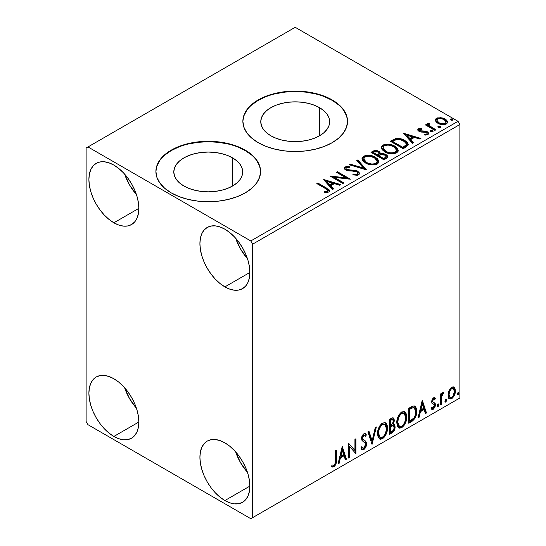 <?xml version="1.0" encoding="UTF-8"?>
<svg xmlns="http://www.w3.org/2000/svg" width="546" height="546" viewBox="0 0 546 546"><rect width="100%" height="100%" fill="white"/><g stroke="black" fill="none" stroke-linecap="round" stroke-linejoin="round"><path stroke-width="0.82" d="M319.553 107.678L319.553 135.79L314.332 138.261L308.381 140.104L301.924 141.23L295.202 141.612L288.486 141.23L282.023 140.104L276.071 138.261L270.857 135.79A34.439 19.881 180 0 1 260.77 121.731A34.439 19.881 180 0 1 282.023 103.365A34.439 19.881 180 0 1 319.553 107.678L323.833 110.688L327.02 114.128L328.979 117.854L329.641 121.731L328.979 125.614L327.02 129.341L323.833 132.78L319.553 135.79L319.553 107.678A34.439 19.881 180 0 1 329.641 121.731A34.439 19.881 180 0 1 308.381 140.104A34.439 19.881 180 0 1 270.857 135.79L266.571 132.78L263.39 129.341L261.432 125.614L260.77 121.731L261.432 117.854L263.39 114.128L266.571 110.688L270.857 107.678L276.071 105.201L282.023 103.365L288.486 102.232L295.202 101.849L301.924 102.232L308.381 103.365L314.332 105.201L319.553 107.678M232.589 157.883L232.589 186.002L227.375 188.472L221.417 190.308L214.96 191.441L208.238 191.823L201.522 191.441L195.065 190.308L189.107 188.472L183.893 186.002A34.439 19.881 180 0 1 173.805 171.942A34.439 19.881 180 0 1 195.065 153.576A34.439 19.881 180 0 1 232.589 157.883L236.875 160.893L240.056 164.332L242.015 168.066L242.677 171.942L242.015 175.819L240.056 179.552L236.875 182.985L232.589 186.002L232.589 157.883A34.439 19.881 180 0 1 242.677 171.942A34.439 19.881 180 0 1 221.417 190.308A34.439 19.881 180 0 1 183.893 186.002L179.607 182.985L176.426 179.552L174.467 175.819L173.805 171.942L174.467 168.066L176.426 164.332L179.607 160.893L183.893 157.883L189.107 155.412L195.065 153.576L201.522 152.443L208.238 152.061L214.96 152.443L221.417 153.576L227.375 155.412L232.589 157.883M260.572 171.731A52.334 30.214 0 0 0 245.243 150.573L245.243 150.15A52.334 30.214 180 0 1 260.572 171.512A52.334 30.214 180 0 1 228.269 199.427A52.334 30.214 180 0 1 171.232 192.881L179.163 196.635L188.213 199.427L198.027 201.146L208.238 201.727L218.448 201.146L228.269 199.427L237.312 196.635L245.243 192.881L251.754 188.302L256.593 183.074L259.568 177.409L260.572 171.512L259.568 165.622L256.593 159.951L251.754 154.73L245.243 150.15L237.312 146.389L228.269 143.598L218.448 141.878L208.238 141.298L198.027 141.878L188.213 143.598L179.163 146.389L171.232 150.15L164.728 154.73L159.889 159.951L156.914 165.622L155.903 171.512L156.914 177.409L159.889 183.074L164.728 188.302L171.232 192.881A52.334 30.214 180 0 1 155.903 171.512A52.334 30.214 180 0 1 188.213 143.598A52.334 30.214 180 0 1 245.243 150.15L245.243 150.573A52.334 30.214 0 0 0 188.384 143.987A52.334 30.214 0 0 0 155.91 171.731M347.536 121.519A52.334 30.214 0 0 0 332.207 100.368L332.207 99.938A52.334 30.214 180 0 1 347.536 121.308A52.334 30.214 180 0 1 315.233 149.222A52.334 30.214 180 0 1 258.197 142.67L266.127 146.43L275.177 149.222L284.992 150.942L295.202 151.522L305.412 150.942L315.233 149.222L324.276 146.43L332.207 142.67L338.718 138.09L343.557 132.869L346.533 127.198L347.536 121.308L346.533 115.411L343.557 109.746L338.718 104.518L332.207 99.938L324.276 96.185L315.233 93.393L305.412 91.673L295.202 91.093L284.992 91.673L275.177 93.393L266.127 96.185L258.197 99.938L251.692 104.518L246.853 109.746L243.878 115.411L242.868 121.308L243.878 127.198L246.853 132.869L251.692 138.09L258.197 142.67A52.334 30.214 180 0 1 242.868 121.308A52.334 30.214 180 0 1 275.177 93.393A52.334 30.214 180 0 1 332.207 99.938L332.207 100.368A52.334 30.214 0 0 0 275.348 93.776A52.334 30.214 0 0 0 242.868 121.519M235.66 451.883A35.326 20.393 -120 0 0 247.434 472.283L240.533 462.667L235.66 451.883M224.891 500.539A35.326 20.393 60 0 1 201.815 469.41A35.326 20.393 60 0 1 207.227 441.107A35.326 20.393 60 0 1 224.891 442.854L229.764 446.218L234.452 450.566L238.773 455.726L242.554 461.5L245.659 467.663L247.973 473.983L249.392 480.214L249.87 486.117L224.891 500.539L220.018 497.174L215.336 492.826L211.015 487.667L207.227 481.893L204.122 475.73L201.815 469.41L200.396 463.179L199.911 457.275L200.396 451.924L201.815 447.338L204.122 443.68L207.227 441.107L211.015 439.701L215.336 439.53L220.018 440.595L224.891 442.854A35.326 20.393 60 0 1 247.973 473.983A35.326 20.393 60 0 1 242.554 502.286L238.773 503.692L234.452 503.862L229.764 502.798L224.891 500.539L249.87 486.117L249.392 491.468L247.973 496.055L245.659 499.713L242.554 502.286A35.326 20.393 60 0 1 224.891 500.539M124.638 174.133A35.326 20.393 -120 0 0 136.418 194.533L129.518 184.917L124.638 174.133M113.875 222.788A35.326 20.393 60 0 1 90.8 191.66A35.326 20.393 60 0 1 96.212 163.356A35.326 20.393 60 0 1 113.875 165.104L118.748 168.475L123.437 172.816L127.75 177.976L131.538 183.749L134.644 189.912L136.95 196.232L138.377 202.464L138.855 208.367L113.875 222.788L109.002 219.424L104.313 215.076L100 209.917L96.212 204.143L93.107 197.98L90.8 191.66L89.373 185.428L88.896 179.525L89.373 174.174L90.8 169.588L93.107 165.929L96.212 163.356L100 161.95L104.313 161.78L109.002 162.844L113.875 165.104A35.326 20.393 60 0 1 136.95 196.232A35.326 20.393 60 0 1 131.538 224.542L127.75 225.942L123.437 226.112L118.748 225.048L113.875 222.788L138.855 208.367L138.377 213.718L136.95 218.311L134.644 221.963L131.538 224.542A35.326 20.393 60 0 1 113.875 222.788M235.66 238.233A35.326 20.393 -120 0 0 247.434 258.627L240.533 249.01L235.66 238.233M224.891 286.889A35.326 20.393 60 0 1 201.815 255.76A35.326 20.393 60 0 1 207.227 227.45A35.326 20.393 60 0 1 224.891 229.197L229.764 232.569L234.452 236.916L238.773 242.076L242.554 247.843L245.659 254.013L247.973 260.326L249.392 266.557L249.87 272.468L224.891 286.889L220.018 283.517L215.336 279.17L211.015 274.01L207.227 268.243L204.122 262.073L201.815 255.76L200.396 249.529L199.911 243.618L200.396 238.274L201.815 233.681L204.122 230.03L207.227 227.45L211.015 226.051L215.336 225.873L220.018 226.938L224.891 229.197A35.326 20.393 60 0 1 247.973 260.326A35.326 20.393 60 0 1 242.554 288.636L238.773 290.035L234.452 290.213L229.764 289.148L224.891 286.889L249.87 272.468L249.392 277.812L247.973 282.405L245.659 286.056L242.554 288.636A35.326 20.393 60 0 1 224.891 286.889M124.638 387.79A35.326 20.393 -120 0 0 136.418 408.183L129.518 398.573L124.638 387.79M113.875 436.445A35.326 20.393 60 0 1 90.8 405.316A35.326 20.393 60 0 1 96.212 377.006A35.326 20.393 60 0 1 113.875 378.76L118.748 382.125L123.437 386.472L127.75 391.632L131.538 397.406L134.644 403.569L136.95 409.889L138.377 416.12L138.855 422.024L113.875 436.445L109.002 433.074L104.313 428.733L100 423.573L96.212 417.799L93.107 411.636L90.8 405.316L89.373 399.085L88.896 393.181L89.373 387.831L90.8 383.237L93.107 379.586L96.212 377.006L100 375.607L104.313 375.436L109.002 376.501L113.875 378.76A35.326 20.393 60 0 1 136.95 409.889A35.326 20.393 60 0 1 131.538 438.192L127.75 439.598L123.437 439.769L118.748 438.704L113.875 436.445L138.855 422.024L138.377 427.375L136.95 431.961L134.644 435.619L131.538 438.192A35.326 20.393 60 0 1 113.875 436.445M86.118 148.014L86.118 421.492L87.974 424.692L250.798 518.7L459.882 397.986L252.648 517.628L252.648 244.158L459.882 124.508L459.882 397.986L459.882 124.508L458.026 121.308L250.798 240.95L87.974 146.942L295.202 27.3L458.026 121.308L295.202 27.3L86.118 148.014L86.118 421.492L87.974 424.692L250.798 518.7L252.648 517.628L252.648 244.158L250.798 240.95L87.974 146.942L86.118 148.014M449.058 390.649L448.143 394.035L448.3 396.894L449.378 398.682L450.907 398.962L452.579 397.993L454.504 395.086L455.344 391.871L455.173 388.97L454.183 387.305L452.545 386.95L450.941 387.872L449.058 390.649L448.089 395.086L449.576 398.812L451.747 398.6C454.204 396.532 455.419 393.953 455.398 390.868L453.903 387.107L451.747 387.291L449.058 390.649M440.451 404.934L441.448 404.354L441.878 395.577L443.939 392.171L442.588 392.751L441.448 395.038L441.448 393.427L440.451 394L440.451 404.934L441.448 404.354L441.605 396.84L443.939 392.171L443.181 392.233L441.448 395.038L441.448 393.427L440.451 394L440.451 404.934M434.555 397.645L435.469 398.239L434.923 397.802L433.115 398.109L431.975 399.904L431.647 401.76L432.207 403.555L434.234 404.566L434.398 406.128L433.258 407.937L431.886 407.575L431.32 408.913L432.452 409.493L433.606 409.056L435.353 406.006L435.142 403.337L433.087 402.19L432.644 401.126L433.394 399.262L434.015 398.99L434.882 399.515L435.469 398.239L434.65 397.679L433.544 397.795L431.647 401.76L431.968 403.255L434.234 404.566L434.473 405.473L433.258 407.937L431.886 407.575L431.32 408.913L431.75 409.316M411.745 421.505L414.905 418.468L416.578 413.397L416.277 408.115L415.178 406.381L414.175 405.937L412.264 406.34L408.736 408.285L408.736 423.239L411.745 421.505L411.002 421.075L408.736 422.386L411.002 421.075L411.745 421.505C415.199 418.966 416.851 415.581 416.707 411.35L414.899 406.183L413.779 405.917L408.736 408.285L408.736 423.239L411.745 421.505M389.475 434.363L393.359 431.79L395.079 427.654L394.628 424.843L393.072 424.215L394.219 421.266L394.116 419L393.106 417.813L391.305 418.352L389.475 419.41L389.475 434.363L392.062 432.869C394.089 431.34 395.106 429.333 395.12 426.856L394.171 424.406L393.072 424.215L394.287 420.331L393.393 417.929L391.305 418.352L389.475 419.41L389.475 434.363M372.038 444.43L376.358 426.979L375.273 427.607L372.119 440.772L368.973 431.244L367.888 431.872L372.038 444.43L376.358 426.979L375.273 427.607L372.119 440.772L368.973 431.244L367.888 431.872L372.038 444.43M349.454 457.466L349.454 446.341L355.931 453.726L355.931 438.772L354.934 439.346L354.934 450.505L348.457 443.086L348.457 458.039L349.454 457.466L348.457 457.186L349.454 457.466L349.454 446.341L355.931 453.726L355.931 438.772L354.934 439.346L354.934 450.505L348.457 443.086L348.457 458.039L349.454 457.466M331.524 466.482L333.968 466.789L333.231 466.366L335.176 463.779L335.599 459.759C335.995 462.244 335.203 464.441 333.231 466.366L333.968 466.789C335.947 464.871 336.739 462.667 336.336 460.182L335.599 459.759L335.599 450.511L335.599 459.759L336.336 460.182L336.336 450.088L335.34 450.662L335.162 463.342L333.954 465.267L332.029 465.035L331.524 466.482L332.589 467.048L334.152 466.68L336.083 463.65L336.336 450.088L335.34 450.662L335.34 460.612C335.64 462.264 335.183 463.82 333.954 465.267L332.029 465.035L331.524 466.482L332.016 466.816M342.151 446.73L337.994 464.08L339.08 463.458L340.411 457.896L344.048 455.794L345.379 459.821L346.464 459.193L342.315 446.635L337.994 464.08L339.08 463.458L340.411 457.896L344.048 455.794L345.379 459.821L346.464 459.193L342.151 446.73M364.776 435.271L363.138 434.909L364.776 435.271L365.615 436.247L366.393 434.882L365.363 433.701L363.889 433.79C362.332 435.08 361.561 436.691 361.575 438.622L362.087 440.602L365.233 443.202L365.561 444.485L363.752 448.061L362.728 448.102L361.725 446.744L360.913 447.966L362.141 449.679L364.127 449.358L365.861 447.01L366.516 443.256L365.588 441.25L362.926 439.277L362.646 437.271L363.875 435.333L364.735 435.244L365.615 436.247L366.393 434.882L365.431 433.749L364.325 433.599L362.128 435.981L361.582 438.308L361.862 440.192L365.069 442.97L365.561 444.485L365.103 446.464L363.95 447.938L363.015 448.211L361.725 446.744L360.913 447.966L362.332 449.767L363.82 449.556L363.083 449.126L361.793 449.399M377.518 433.852L378.173 437.401L380.316 439.284L382.514 438.766L384.712 436.718L386.677 432.848L387.414 429.409L387.21 425.498L386.281 423.553L384.664 422.543L381.859 423.471L379.723 425.935L378.098 429.75L377.518 433.852L379.566 439.004L382.514 438.766C385.885 435.845 387.544 432.261 387.483 428.03L385.435 422.822L382.439 423.089C379.081 426.037 377.443 429.627 377.518 433.852M396.778 422.734L397.44 426.283L399.576 428.16L401.774 427.641L403.979 425.6L405.937 421.73L406.674 418.291L406.47 414.38L405.542 412.428L403.924 411.418L401.119 412.353L398.99 414.817L397.358 418.632L396.778 422.734L398.826 427.88L401.774 427.641C405.152 424.72 406.804 421.143 406.743 416.912L404.702 411.698L401.699 411.964C398.348 414.919 396.703 418.509 396.778 422.734M422.188 400.518L418.031 417.874L419.116 417.246L420.447 411.684L424.085 409.582L425.416 413.609L426.501 412.981L422.351 400.423L418.031 417.874L419.116 417.246L420.447 411.684L424.085 409.582L425.416 413.609L426.501 412.981L422.188 400.518M437.298 405.698L437.769 406.552L438.486 406.142L438.752 404.033L437.94 404.108L437.339 405.241L438.124 406.463L438.957 404.736L438.124 403.972L437.298 405.698M444.935 401.29L445.406 402.143L446.123 401.726L446.389 399.624L445.577 399.699L444.983 400.832L445.761 402.054L446.594 400.327L445.761 399.563L444.935 401.29M457.391 394.096L457.862 394.949L458.579 394.54L458.845 392.431L458.033 392.513L457.432 393.639L458.217 394.867L459.05 393.14L458.217 392.369L457.391 394.096M435.442 120.762L436.302 122.113L438.725 123.717L441.932 124.597L444.308 124.631L446.362 123.962L447.515 122.775L447.461 121.41L446.601 120.127L444.683 118.789L442.014 117.854L437.469 117.902L435.865 118.83L435.326 120.106L437.831 123.259C440.492 124.822 443.338 125.061 446.362 123.962L447.624 122.188L445.14 119.042L440.806 117.656L436.561 118.305L435.442 120.762L435.326 120.093M434.903 130.385L435.899 129.811L429.142 125.546L428.665 124.508L429.613 123.853L429.081 123L427.559 123.676L427.825 125.15L426.433 124.345L425.436 124.925L434.903 130.385L435.899 129.811L429.62 126.01L428.999 124.017L429.613 123.853L429.081 123L427.996 123.253L427.45 124.106L427.825 125.15L426.433 124.345L425.436 124.925L434.903 130.385M418.366 128.815L417.745 130.125L419.348 131.545L421.341 132.077L425.266 131.995L426.863 132.733L427.136 133.367L426.706 133.968L424.344 134.179L424.652 135.012L427.265 134.876L428.644 133.9L428.18 132.398L426.522 131.388L419.901 130.74L419.403 129.593L421.86 129.286L421.635 128.481L419.082 128.542L418.366 128.815L418.366 129.668L420.065 129.279L418.366 129.668L418.366 128.815L417.683 129.777L418.953 131.34L420.727 131.995L426.406 132.385L427.136 133.361L426.706 133.968L424.344 134.179L424.652 135.012L427.982 134.569L428.726 133.531L427.347 131.777L425.559 131.122L419.901 130.74L419.587 129.45L421.86 129.286L421.635 128.481L418.366 128.815M406.197 146.963L408.231 144.99L407.896 143.154L405.924 141.141L402.061 139.175L399.501 138.534L396.048 138.52L390.233 141.223L403.187 148.696L406.197 146.963L408.306 144.472L404.845 140.452C402.334 138.827 399.303 138.206 395.741 138.575L390.233 141.223L403.187 148.696L406.197 146.963M375.921 151.338L372.802 152.136C374.87 151.058 376.938 151.099 378.992 152.266L378.992 151.413C376.938 150.246 374.87 150.205 372.802 151.283L372.802 152.136L371.71 152.771L372.802 152.136L372.802 151.283L370.973 152.341L383.92 159.821L387.64 157.146L387.421 155.801L385.892 154.436L383.408 153.576L380.535 153.706L379.709 151.897L376.774 150.594L374.201 150.662L370.973 152.341L383.92 159.821L386.513 158.326L387.708 156.736L385.892 154.436L380.576 153.371M366.489 169.881L357.855 159.917L356.77 160.538L363.445 168.031L350.471 164.175L349.385 164.803L366.489 169.881L357.855 159.917L356.77 160.538L363.445 168.031L350.471 164.175L349.385 164.803L366.489 169.881M343.905 182.924L334.268 177.361L350.382 179.184L337.428 171.703L336.432 172.283L346.089 177.86L329.955 176.017L342.908 183.497L343.905 182.924L334.268 177.361L350.382 179.184L337.428 171.703L336.432 172.283L346.089 177.86L329.955 176.017L342.908 183.497L343.905 182.924M325.457 188.568L327.341 189.783L327.832 190.772L327.02 191.462L324.317 191.735L324.809 192.608L328.924 191.946L329.62 191.011L329.19 189.871L317.833 183.019L316.837 183.593L325.457 188.568L327.846 190.636L326.569 191.564L324.317 191.735L324.809 192.608L328.747 192.055L329.634 190.861L326.583 188.07L317.833 183.019L316.837 183.593L325.457 188.568M323.648 179.661L332.446 189.537L333.531 188.909L330.712 185.749L334.35 183.647L339.83 185.271L340.916 184.65L323.812 179.566L332.446 189.537L333.531 188.909L330.712 185.749L334.35 183.647L339.83 185.271L340.916 184.65L323.648 179.661M358.606 174.816L359.445 173.956L359.459 172.959L357.186 170.891L354.054 170.154L348.048 169.888L346.198 169.014L345.952 168.1L346.369 167.69L349.768 167.649L349.747 166.742L346.103 166.544L344.335 167.663L344.847 169.321L346.908 170.516L354.77 171.164L356.818 171.778L357.842 172.905L357.391 173.969L356.231 174.379L353.016 174.017L352.866 174.863L357.309 175.273L358.606 174.816L359.541 173.471L357.835 171.219L346.703 169.39L345.891 168.366L346.369 167.69L349.768 167.649L349.747 166.742L345.058 166.919L344.239 168.127L345.761 169.997L348.246 170.843L355.221 171.232L356.818 171.778L357.869 173.13L357.207 174.092L353.016 174.017L352.866 174.863L358.606 174.816M365.547 163.015L369.608 164.599L374.447 164.919L377.839 163.67L378.938 161.425L377.491 158.715L374.208 156.586L369.772 155.337L366.468 155.296L363.322 156.388L362.005 158.422L362.865 160.797L365.547 163.015C369.192 165.172 373.102 165.506 377.293 164.025L378.944 161.636L375.45 157.228C371.778 155.03 367.827 154.695 363.602 156.211L361.991 158.62L365.547 163.015M384.807 151.897L388.868 153.481L393.707 153.801L397.099 152.546L398.198 150.3L396.751 147.597L394.103 145.775L390.622 144.492L385.735 144.171L382.582 145.263L381.265 147.297L382.125 149.672L384.807 151.897C388.452 154.047 392.369 154.388 396.56 152.907L398.205 150.519L394.71 146.103C391.038 143.912 387.087 143.571 382.862 145.093L381.258 147.495L384.807 151.897M403.685 133.456L412.483 143.332L413.568 142.704L410.749 139.537L414.387 137.435L419.867 139.066L420.952 138.438L403.849 133.361L412.483 143.332L413.568 142.704L410.749 139.537L414.387 137.435L419.867 139.066L420.952 138.438L403.685 133.456M430.535 131.463L430.582 130.576L431.033 131.784L432.998 131.559L432.493 130.719L431.04 130.426L430.323 130.842L430.835 131.682L432.739 131.825L433.026 131.422M438.172 127.054L438.22 126.167L438.67 127.375L440.636 127.15L440.131 126.31L438.684 126.017L437.96 126.433L438.472 127.273L440.376 127.416L440.663 127.013M450.627 119.867L450.675 118.98L451.344 120.27L453.091 119.956L452.586 119.124L451.132 118.83L450.416 119.246L450.921 120.079L452.832 120.222L453.119 119.82M346.533 115.841L343.557 110.169M338.718 104.948L332.207 100.368L324.276 96.608M315.233 93.816L305.412 92.097L295.202 91.516L284.992 92.097L275.177 93.816M266.127 96.608L258.197 100.368L251.692 104.948M246.853 110.169L243.878 115.841M259.568 166.045L256.593 160.381M251.754 155.153L245.243 150.573L237.312 146.819M228.269 144.028L218.448 142.308L208.238 141.728L198.027 142.308L188.213 144.028M179.163 146.819L171.232 150.573L164.728 155.153M159.889 160.381L156.914 166.045M327.197 189.285L317.581 184.022L317.833 183.019L317.833 183.872L326.583 188.923L326.583 188.07L326.583 188.923L329.545 191.277M327.771 191.803L326.801 192.376L324.317 192.595L326.569 192.417L326.569 191.564L326.569 192.417L327.409 192.151L327.846 190.636M329.613 191.53L328.439 190.09M324.508 180.63L339.94 185.21L324.508 180.63M330.712 186.602L330.712 185.749L330.712 186.602L333.026 189.203L330.712 186.602M326.849 182.275L329.804 185.585L332.596 183.982L332.596 183.122L332.596 183.982L329.804 185.585L329.804 184.732L329.804 185.585L326.849 182.275L326.849 181.422L332.596 183.122L329.804 184.732L326.849 181.422L326.849 182.275M331.511 176.918L346.089 178.713L346.089 177.86L346.089 178.713L331.511 176.918M337.169 172.707L337.428 171.703L337.428 172.563L348.846 179.156L337.169 172.707M334.268 178.214L334.268 177.361L334.268 178.214L343.161 183.347L334.268 178.214M357.207 174.945L353.009 174.897L353.016 174.017L353.016 174.87L357.207 174.945L357.869 173.13M344.321 168.55L345.058 167.772L345.058 166.919L345.058 167.772L349.747 167.595L349.747 166.742L349.747 167.649L346.103 167.404L344.813 167.936L344.239 168.946M345.891 168.366L346.703 170.25L346.703 169.39L346.703 170.25L348.983 170.864L348.983 170.011L348.983 170.864L351.501 170.898L351.501 170.045L351.501 170.898L357.835 172.072L357.835 171.219L357.835 172.072L359.48 173.867M359.459 173.812L358.408 172.447L356.463 171.478M355.705 171.267L347.747 170.673L346.198 169.874L345.952 168.953M344.601 168.113L344.335 168.516M357.862 174.078L357.391 174.829M350.361 165.097L350.471 164.175L350.471 165.029L363.445 168.885L363.445 168.031L363.445 168.885L350.361 165.097M357.268 161.104L357.855 160.77L357.855 159.917L357.855 160.77L365.793 169.676L357.855 160.77L357.268 161.104M362.032 159.057L363.602 157.064L363.602 156.211L363.602 157.064C367.827 155.549 371.778 155.883 375.45 158.081L375.45 157.228L375.45 158.081L378.91 162.053M364.933 156.484L362.633 157.835L362.005 159.275M378.938 162.278L378.221 160.428L376.017 158.429L372.85 156.893L369.751 156.183M368.154 156.067L365.82 156.258M377.109 161.275L377.245 161.705M377.279 162.251L376.72 163.52L374.884 164.585L369.778 164.564L365.649 162.722L364.291 161.404L363.697 159.609M376.72 163.52L376.371 163.848M363.691 158.906L363.691 159.76L366.537 163.288L366.537 162.435L366.537 163.288C369.437 165.022 372.57 165.302 375.935 164.134L375.935 163.281C372.57 164.448 369.437 164.162 366.537 162.435L363.691 158.906L364.974 156.955C368.379 155.781 371.533 156.06 374.447 157.801L377.286 161.254L375.935 163.281L375.935 164.134L377.286 162.107L377.286 161.254M380.535 153.706L378.992 151.413L378.992 152.266L380.535 154.559L380.535 153.706L380.535 154.559L385.892 155.289L385.892 154.436L385.892 155.289L387.64 157.146M387.646 157.187L385.626 155.146L381.941 154.354M387.421 156.654L387.039 156.156M381.245 154.429L380.535 154.559M380.542 153.924L379.368 152.505L376.767 151.447M386.022 157.296L383.592 159.33L378.774 156.552L378.774 155.699L381.019 154.579L384.896 155.009L386.022 156.456L384.732 157.821L384.732 158.674L386.022 157.309L386.022 156.456M385.619 158.053L385.203 158.381M379.06 154.566L378.398 155.214M377.955 155.487L377.955 154.634L377.443 154.928L377.443 155.781L377.955 155.487L377.443 155.781L373.293 153.385L373.293 152.532L374.331 151.938L378.023 152L379.142 153.385L377.955 154.634L377.955 155.487L379.142 154.245L379.142 153.385M377.443 154.928L373.293 152.532L373.293 153.385L377.443 155.781L377.443 154.928L373.293 152.532L375.662 151.467L378.023 152L379.142 153.337L377.443 154.928M384.732 157.821L383.592 158.476L383.592 159.33L384.732 158.674L384.732 157.821L383.592 158.476L378.774 155.699L378.774 156.552L383.592 159.33L383.592 158.476L378.774 155.699L381.504 154.457L384.063 154.634L385.346 155.317L386.022 156.443L384.732 157.821M381.292 147.939L382.862 145.946L382.862 145.093L382.862 145.946C387.087 144.424 391.038 144.765 394.71 146.963L394.71 146.103L394.71 146.963L398.171 150.935M384.193 145.359L381.9 146.71L381.265 148.15M398.198 151.153L397.481 149.304L395.277 147.304L392.11 145.775L389.011 145.065M387.414 144.949L385.08 145.134M396.376 150.15L396.505 150.587M396.539 151.133L395.987 152.395L394.144 153.467L389.039 153.446L384.916 151.597L383.551 150.286L382.958 148.492M395.987 152.395L395.632 152.723M382.958 147.782L382.958 148.642L385.804 152.17L385.804 151.317L385.804 152.17C388.697 153.897 391.83 154.177 395.195 153.016L395.195 152.157C391.83 153.324 388.697 153.044 385.804 151.317L382.958 147.782L384.234 145.83C387.64 144.663 390.8 144.943 393.714 146.683L396.546 150.13L395.195 152.157L395.195 153.016L396.546 150.983L396.546 150.13M407.896 144.014L404.845 141.305L399.501 139.387L395.481 139.489L390.97 141.646L392.192 140.943L392.192 140.09L392.192 140.943L395.741 139.435L395.741 138.575L395.741 139.435C399.303 139.059 402.334 139.687 404.845 141.305L404.845 140.452L404.845 141.305L408.258 144.895M406.538 144.929L406.163 145.987L404.586 147.195M403.924 147.591L403.924 146.738L402.852 147.352L402.852 148.212L403.924 147.591L406.258 145.864L406.258 145.011L402.852 148.212L392.554 142.267L402.852 148.212L402.852 147.352L392.554 141.414L392.554 142.267L392.554 141.414L396.444 139.585C399.324 139.216 401.795 139.694 403.842 141.025L406.538 144.117L406.258 145.864L406.538 144.117M404.545 134.418L419.976 139.005L404.545 134.418M410.749 140.39L410.749 139.537L410.749 140.39L413.063 142.991L410.749 140.39M406.886 136.063L409.841 139.38L412.633 137.769L412.633 136.916L412.633 137.769L409.841 139.38L409.841 138.527L409.841 139.38L406.886 136.063L406.886 135.21L412.633 136.916L409.841 138.527L406.886 135.21L406.886 136.063M421.635 129.259L421.635 128.481L421.635 129.259M419.273 130.767L419.587 129.45M419.587 130.303L419.901 131.593L419.901 130.74L419.901 131.593L421 131.948L421 131.095L421 131.948L422.973 131.941L422.973 131.088L422.973 131.941L425.559 131.975L425.559 131.122L425.559 131.975L427.347 132.637L427.347 131.777L427.347 132.637L428.63 133.927M425.648 135.087L426.706 134.821L426.706 133.968L426.945 134.644L425.587 135.094M427.102 134.002L427.136 133.361M428.651 133.982L427.798 132.924L426.057 132.091L420.14 131.716L419.308 130.972L419.403 130.446M428.18 133.251L427.798 132.924M430.582 130.576L430.582 131.436L432.493 131.579L432.493 130.719L430.582 130.576L430.296 130.992M432.739 131.825L432.493 130.719L432.787 131.791M432.814 131.818L431.572 131.286L430.494 131.49M432.07 131.388L431.572 131.286M426.173 125.348L426.433 124.345L426.433 125.205L427.825 126.003L427.825 125.15L427.825 126.003L426.173 125.348M427.538 124.577L427.996 123.253L427.996 124.106L429.081 123.853L429.081 123L429.142 123.949L427.996 124.106L427.47 124.781M428.658 125.437L428.999 124.017M428.999 124.87L429.62 126.863L429.62 126.01L429.62 126.863L432.719 128.829L432.719 127.976L432.719 128.829L435.155 130.241L429.791 127L428.665 125.362M438.22 126.167L438.22 127.02L440.131 127.163L440.131 126.31L438.22 126.167L437.933 126.583M440.376 127.416L440.131 126.31L440.431 127.382M440.458 127.409L439.209 126.877L438.138 127.081M439.707 126.979L439.209 126.877M437.476 118.755L435.374 120.516L436.561 119.158L436.561 118.305L436.561 119.158L440.806 118.509L440.806 117.656L440.806 118.509L445.14 119.895L445.14 119.042L445.14 119.895L447.57 122.604L446.601 120.98L444.198 119.417L441.414 118.591L438.411 118.537M446.034 122.481L445.72 123.737L444.86 124.317L441.871 124.577L438.233 123.157L437.182 122.072L436.923 120.748M436.882 120.236L436.882 121.089L438.834 123.546L438.834 122.686L438.834 123.546C440.793 124.727 442.915 124.925 445.195 124.147L445.195 123.294C442.915 124.072 440.793 123.874 438.834 122.686L436.882 120.236L437.721 118.98C440.042 118.223 442.185 118.434 444.151 119.622L446.082 121.983L445.195 124.147L446.082 121.983M450.675 118.98L450.675 119.833L452.586 119.977L452.586 119.124L450.675 118.98L450.389 119.39M452.832 120.222L452.586 119.124L452.88 120.195M452.907 120.222L451.665 119.683L450.587 119.895M452.163 119.786L451.665 119.683M332.596 183.122L329.804 184.732L326.849 181.422L332.596 183.122M374.447 157.801L376.699 159.691L377.252 161.616L376.16 163.138L373.641 163.984L371.034 163.936L367.519 162.94L364.892 161.234L363.711 159.22L364.544 157.241L367.294 156.258L369.922 156.286L374.447 157.801M393.714 146.683L395.959 148.567L396.512 150.498L395.42 152.02L392.908 152.86L390.294 152.812L386.78 151.822L384.159 150.116L382.971 148.096L383.804 146.123L386.554 145.14L389.189 145.161L393.714 146.683M392.554 141.414L396.444 139.585L400.471 139.667L405.262 142.001L406.244 143.134L406.477 144.547L402.852 147.352L392.554 141.414M412.633 136.916L409.841 138.527L406.886 135.21L412.633 136.916M444.151 119.622L445.652 120.884L446.014 122.393L445.195 123.294L443.639 123.765L439.161 122.864L437.387 121.512L436.882 120.332L437.428 119.178L439.305 118.516L441.939 118.741L444.151 119.622M331.279 466.393L333.231 466.366L331.62 466.55M341.98 447.433L345.727 458.763L346.464 459.193L345.727 458.763L345.147 459.104L345.727 458.763L341.98 447.433M343.311 455.364L344.048 455.794L343.311 455.364L339.673 457.466L340.411 457.896L339.673 457.466L338.343 463.028L339.08 463.458L338.233 463.09L339.673 457.466L343.311 455.364M341.489 449.863L340.097 455.685L340.84 456.115L340.097 455.685L341.489 449.863L342.226 450.293L343.625 454.504L340.84 456.115L342.226 450.293L341.489 449.863M348.457 443.175L354.934 450.505L348.457 443.175M355.193 439.202L355.193 453.241L355.193 439.202M355.289 453.357L355.931 453.726L355.289 453.357M348.717 445.911L349.454 446.341L348.717 445.911L348.717 457.043L348.717 445.911M361.445 447.154L362.728 448.102M365.649 434.452L365.056 435.503L365.649 434.452M362.571 437.981L363.875 435.333L363.138 434.909L361.834 437.558L362.571 437.981L361.834 437.558L362.435 439.141L363.172 439.564L362.571 437.981M364.407 440.342L363.663 439.919C364.96 440.465 365.677 441.659 365.82 443.502L366.557 443.925C366.414 442.083 365.697 440.888 364.407 440.342M363.82 449.556C365.629 448.054 366.537 446.184 366.557 443.925L365.82 443.502C365.8 445.754 364.885 447.631 363.083 449.126L363.82 449.556M361.595 449.338L363.697 448.682M364.25 448.082L365.649 444.997L365.649 442.219L364.844 440.82L362.305 438.998L361.834 437.558L362.578 435.394L363.998 434.821M365.649 442.219L365.445 441.68M362.278 447.781L361.309 446.949M368.468 431.531L371.382 440.342L372.119 440.772L371.382 440.342L368.468 431.531M375.375 427.545L371.635 443.202L375.375 427.545M385.067 422.645L386.739 427.6L387.483 428.03L386.739 427.6C386.807 431.838 385.148 435.415 381.777 438.336L382.514 438.766L381.777 438.336L379.211 438.752M379.45 438.827L382.357 437.953L384.848 434.903L386.466 430.425L386.466 425.061M379.989 437.216L378.719 436.39M378.344 435.804L377.784 433.374M384.869 424.454L384.125 424.024L381.743 424.167L382.48 424.597L384.869 424.454L386.486 428.603C386.548 432.016 385.217 434.896 382.48 437.25L380.152 437.421L378.514 433.271L377.771 432.842L377.893 431.156L378.706 428.16L380.385 425.334L382.207 423.942L384.213 424.078M377.771 432.842L378.514 433.271C378.453 429.879 379.777 426.986 382.48 424.597L381.743 424.167C379.033 426.556 377.716 429.449 377.771 432.842L379.415 436.998L380.152 437.421M392.983 417.792L393.55 419.908L394.287 420.331L393.55 419.908L392.997 422.59M392.792 419.519L392.048 419.089L390.759 419.342L391.502 419.772L390.759 419.342L389.728 419.935L390.472 420.365L392.792 419.519L393.25 421.567L392.335 423.798L393.072 424.215L392.342 423.792L390.472 425.157L389.728 424.733L389.728 419.935L392.124 419.137M393.755 424.256L394.376 426.433L395.12 426.856L394.376 426.433C394.362 428.91 393.345 430.91 391.325 432.439L392.062 432.869L391.325 432.439L389.475 433.51L392.308 431.688L393.959 428.917L394.369 426.139L393.659 424.146M392.888 422.836L393.55 419.908L392.82 417.615M393.509 419.205L393.379 418.577M393.441 425.764L391.816 425.238L392.56 425.662L391.816 425.238L390.233 425.976L390.97 426.406L390.233 425.976L389.728 426.269L390.472 426.692L392.56 425.662L393.441 425.764L394.123 427.436C394.028 429.32 393.195 430.705 391.612 431.599L390.472 432.255L389.728 431.825L389.728 426.269L391.994 425.211L393.161 425.866M393.291 420.932C393.243 422.706 392.472 424.017 390.977 424.863L390.472 425.157L390.472 420.365L389.728 419.935L389.728 424.733L390.472 425.157L390.472 420.365L392.622 419.458L393.291 420.932M390.472 432.255L390.472 426.692L389.728 426.269L389.728 431.825L390.472 432.255L390.472 426.692L393.222 425.675L394.028 426.631L393.905 428.828L392.827 430.719L390.472 432.255M404.327 411.527L406.006 416.482L406.743 416.912L406.006 416.482C406.067 420.713 404.409 424.297 401.037 427.218L401.774 427.641L401.037 427.218L398.471 427.634M398.71 427.709L401.617 426.835L404.115 423.785L405.733 419.308L405.726 413.936M399.249 426.098L397.986 425.273M397.604 424.686L397.085 420.611L398.273 416.352L400.771 413.192L401.924 412.68L403.48 412.96M404.129 413.329L403.385 412.906L401.003 413.049L401.74 413.472L404.129 413.329L405.746 417.478C405.808 420.891 404.477 423.778 401.74 426.126L399.419 426.303L397.775 422.154L397.038 421.724L398.676 425.873L399.419 426.303M397.775 422.154C397.713 418.755 399.037 415.861 401.74 413.472L401.003 413.049C398.3 415.438 396.976 418.332 397.038 421.724L397.775 422.154L398.478 418.072L400.389 414.639L402.211 413.247L404.217 413.383L405.528 415.465L405.733 418.031L404.811 422.174L403.514 424.474L401.74 426.126L399.993 426.522L398.723 425.696L397.775 422.154M414.516 406.012L415.963 410.926L416.707 411.35L415.963 410.926C416.113 415.151 414.462 418.536 411.002 421.075L412.182 420.29M412.776 419.785L414.55 417.328L415.834 412.967L415.683 408.203L414.441 405.951M411.814 407.377L409.643 408.442L410.387 408.865L409.643 408.442L408.988 408.817L409.732 409.247L413.254 407.63L414.291 407.835L415.711 411.923C415.834 414.189 415.09 416.414 413.465 418.598L409.732 421.13L408.988 420.707L409.732 421.13L409.732 409.247L408.988 408.817L408.988 420.707L408.988 408.817L411.097 407.671M414.291 407.835L413.691 407.5M422.017 401.228L425.764 412.558L426.501 412.981L425.764 412.558L425.184 412.892L425.764 412.558L422.017 401.228M423.348 409.159L424.085 409.582L423.348 409.159L419.71 411.261L420.447 411.684L419.71 411.261L418.379 416.823L419.116 417.246L418.27 416.885L419.71 411.261L423.348 409.159M421.526 403.651L420.133 409.48L420.877 409.903L420.133 409.48L421.526 403.651L422.263 404.081L423.662 408.299L420.877 409.903L422.263 404.081L421.526 403.651M434.029 398.955L432.869 398.676L434.882 399.515L435.469 398.239L434.732 397.816L434.2 398.976L434.548 397.638M433.688 398.682L434.882 399.515M432.644 401.126L433.606 399.106L432.869 398.676L431.906 400.703L432.882 401.986L432.644 401.126M434.172 402.627L432.882 401.986M435.469 404.839L435.142 403.337L434.404 402.914L434.732 404.415L435.469 404.839L434.732 404.415L432.63 408.783L433.367 409.213L435.469 404.839M431.32 408.913L433.367 409.213L432.63 408.783L431.422 409.043M433.231 403.917L434.234 404.566M433.497 404.142L432.2 403.549M432.084 403.508L433.271 403.944M432.084 407.65L431.715 407.596M431.436 409.043L433.101 408.442L434.213 406.804L434.732 404.415L434.152 402.607M432.145 401.556L432.145 399.597L432.869 398.676L433.613 398.641M438.629 403.931L438.124 403.972M438.179 403.944L438.957 404.736L438.22 404.313L437.387 406.04L438.124 406.463L437.332 406.06M437.633 406.504L438.124 406.463M437.291 406.081L438.008 405.255L438.172 403.91M440.704 393.857L440.704 394.608L441.448 395.038L440.704 394.608L440.704 393.857M442.137 393.345L442.997 392.362L442.724 393.181L443.461 393.605L442.205 393.291M441.216 394.901L440.861 396.416L441.605 396.84L440.861 396.416L440.704 400.252L441.448 400.682L440.704 400.252L440.704 403.931L441.448 404.354L440.451 404.074L440.704 400.252M440.711 399.324L441.277 394.724M446.266 399.522L445.761 399.563M445.816 399.535L446.594 400.327L445.857 399.904L445.024 401.631L445.761 402.054L444.97 401.651M445.27 402.095L445.761 402.054M444.929 401.672L445.645 400.846L445.809 399.495M453.514 386.937L454.429 387.544L453.685 387.114L454.654 390.438L455.398 390.868L454.654 390.438C454.682 393.529 453.467 396.103 451.003 398.177L451.747 398.6L451.003 398.177L449.222 398.546M448.641 398.252L450.587 398.389L452.839 396.41M453.269 395.707L454.654 390.438L454.429 388.54L453.446 386.882M449.815 397.092L448.498 395.447L448.689 391.741L450.375 388.684L451.631 387.96L452.654 388.206M453.241 388.527L451.003 388.206L453.241 388.527L454.402 391.455C454.443 393.741 453.562 395.679 451.74 397.263L450.163 397.372L449.085 394.519L448.348 394.096L449.426 396.949L450.163 397.372M449.085 394.519C449.044 392.226 449.924 390.26 451.74 388.636L451.003 388.206C449.187 389.837 448.3 391.796 448.348 394.096L449.085 394.519L449.426 392.171L450.866 389.373L452.061 388.479L453.392 388.629L454.252 390.083L454.388 391.823L452.927 396.15L451.74 397.263L450.552 397.522L449.433 396.457L449.085 394.519M458.722 392.328L458.217 392.369M458.271 392.349L459.05 393.14L458.306 392.71L457.48 394.437L458.217 394.867L457.425 394.465M457.725 394.908L458.217 394.867M457.384 394.485L458.101 393.652L458.265 392.308M343.625 454.504L340.84 456.115L342.226 450.293L343.625 454.504M386.486 428.603L385.544 433.299L384.254 435.599L382.016 437.483L380.03 437.346L378.733 435.271L378.528 432.725L379.217 429.19L380.719 426.276L382.712 424.467L384.616 424.331L385.967 425.73L386.486 428.603M409.732 409.247L412.558 407.807L413.888 407.678L415.199 408.92L415.711 411.923L415.247 415.281L414.052 417.854L409.732 421.13L409.732 409.247M423.662 408.299L420.877 409.903L422.263 404.081L423.662 408.299M250.798 240.95L458.026 121.308L459.882 124.508L252.648 244.158L250.798 240.95M252.648 517.628L459.882 397.986L252.648 517.628"/></g></svg>
